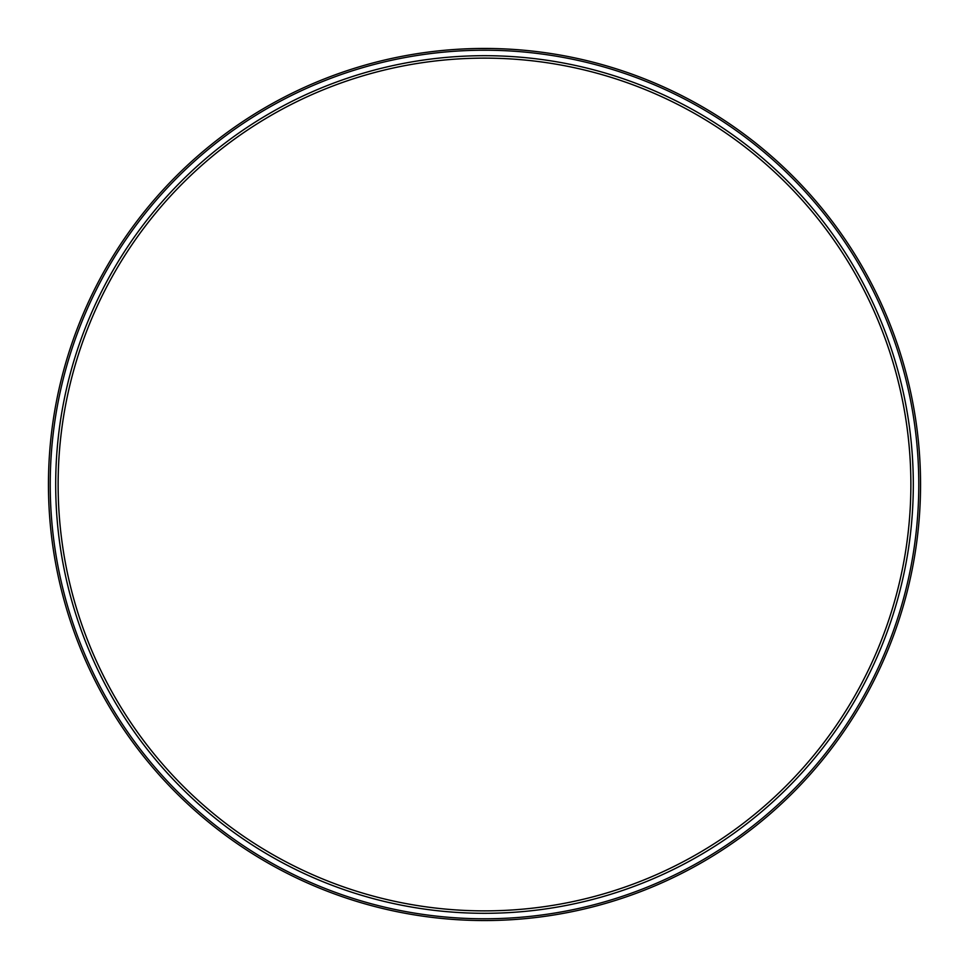 <?xml version="1.0" encoding="UTF-8"?>
<svg xmlns="http://www.w3.org/2000/svg" width="969" height="969" viewBox="0 0 969 969"><rect width="100%" height="100%" fill="white"/><g stroke="black" fill="none" stroke-linecap="round" stroke-linejoin="round"><path stroke-width="1.45" d="M484.5 913.307A428.807 428.807 0 0 1 55.693 484.5A428.807 428.807 0 0 1 484.5 55.693A428.807 428.807 0 0 1 913.307 484.5A428.807 428.807 0 0 1 484.5 913.307M484.5 910.872A426.372 426.372 0 0 1 58.128 484.5A426.372 426.372 0 0 1 484.5 58.128A426.372 426.372 0 0 1 910.872 484.5A426.372 426.372 0 0 1 484.5 910.872M490.786 58.176L496.685 58.297M501.724 58.467L505.6 58.649M508.24 58.782L506.436 58.685M503.565 58.552L499.701 58.394M495.111 58.261L489.914 58.164M490.786 48.498L479.098 48.486M473.889 48.583L469.311 48.716M465.435 48.862L462.564 49.007M460.772 49.092L463.4 48.959M460.772 58.782L462.564 58.685M465.435 58.552L469.311 58.394M473.889 58.261L479.098 58.164M508.022 49.08L505.6 48.959M501.724 48.789L496.685 48.62M467.276 48.789L472.315 48.62M478.214 48.498L489.914 48.486M484.5 920.55A436.05 436.05 0 0 1 48.45 484.5A436.05 436.05 0 0 1 484.5 48.45A436.05 436.05 0 0 1 920.55 484.5A436.05 436.05 0 0 1 484.5 920.55M495.111 48.583L499.701 48.716M503.565 48.862L506.436 49.007M478.214 58.176L472.315 58.297M467.276 58.467L463.4 58.649M484.5 918.782A434.282 434.282 0 0 0 918.782 484.5A434.282 434.282 0 0 0 484.5 50.218A434.282 434.282 0 0 0 50.218 484.5A434.282 434.282 0 0 0 484.5 918.782"/></g></svg>
